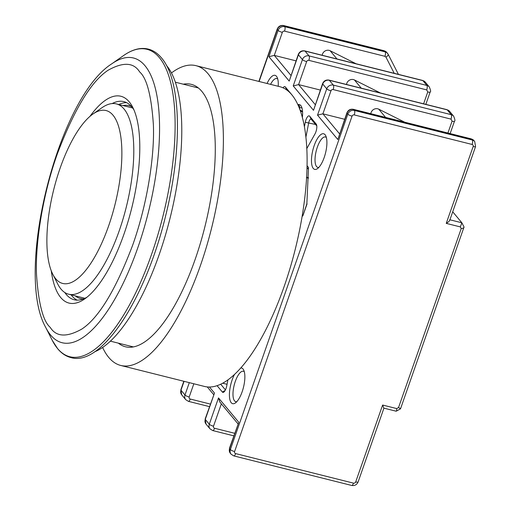 <?xml version="1.0" encoding="UTF-8"?>
<svg xmlns="http://www.w3.org/2000/svg" width="511" height="511" viewBox="0 0 511 511"><rect width="100%" height="100%" fill="white"/><g stroke="black" fill="none" stroke-linecap="round" stroke-linejoin="round"><path stroke-width="0.77" d="M166.375 65.306A152.304 53.872 104.1 0 1 159.03 255.034A152.304 53.872 104.1 0 1 94.541 351.83M89.974 116.355A106.614 37.712 104.1 0 1 132.783 107.399A106.614 37.712 104.1 0 1 123.873 234.428A106.614 37.712 104.1 0 1 84.781 298.865A106.614 37.712 104.1 0 1 51.26 270.773M133.984 109.999A102.13 36.128 -75.9 0 0 123.847 101.619A102.13 36.128 -75.9 0 0 112.139 103.573M126.613 102.66A102.13 36.128 -75.9 0 0 118.814 104.512M122.972 105.553A99.447 35.176 104.1 0 1 128.887 105.649A99.447 35.176 104.1 0 1 131.57 106.658M92.881 114.074L101.868 107.776A98.099 34.703 104.1 0 1 116.367 103.899A98.099 34.703 104.1 0 1 119.127 231.042A98.099 34.703 104.1 0 1 68.653 294.208A98.099 34.703 104.1 0 1 57.698 283.95L52.748 274.158A89.144 31.535 104.1 0 1 60.196 167.947A89.144 31.535 104.1 0 1 92.881 114.074A89.144 31.535 104.1 0 1 120.832 136.942A89.144 31.535 104.1 0 1 108.568 226.086A89.144 31.535 104.1 0 1 52.748 274.158M83.357 298.941A99.447 35.176 104.1 0 1 80.521 298.571A99.447 35.176 104.1 0 1 75.258 295.863M71.099 294.821A102.13 36.128 -75.9 0 0 77.104 300.136M64.776 292.496A102.13 36.128 -75.9 0 0 74.178 299.746A102.13 36.128 -75.9 0 0 87.068 297.14M304.377 126.894L305.284 122.282A6.273 2.216 104.1 0 1 305.936 119.881A6.273 2.216 104.1 0 1 309.647 116.176L316.213 124.064A6.273 2.216 104.1 0 1 316.424 124.39A6.273 2.216 104.1 0 1 314.98 133.939L306.766 148.644M305.872 137.331L308.727 122.742A3.583 1.265 104.1 0 1 309.104 121.369A3.583 1.265 104.1 0 1 310.944 119.063A3.583 1.265 104.1 0 1 311.225 119.248L316.801 125.955M240.809 367.984A18.364 6.496 104.1 0 1 243.658 369.964A18.364 6.496 104.1 0 1 242.125 391.848A18.364 6.496 104.1 0 1 235.386 402.949A18.364 6.496 104.1 0 1 229.631 398.235A18.364 6.496 104.1 0 1 232.154 379.871A18.364 6.496 104.1 0 1 234.434 374.544M244.315 371.772A15.675 5.544 -75.9 0 0 243.389 371.261A15.675 5.544 -75.9 0 0 235.322 381.359A15.675 5.544 -75.9 0 0 235.763 401.678A15.675 5.544 -75.9 0 0 236.823 401.665M267.055 83.491A18.364 6.496 104.1 0 1 277.09 77.257A18.364 6.496 104.1 0 1 278.22 86.289M277.748 79.058A15.675 5.544 -75.9 0 0 276.821 78.553A15.675 5.544 -75.9 0 0 270.562 84.366M297.817 104.646A18.364 6.496 104.1 0 1 301.394 106.467A18.364 6.496 104.1 0 1 302.346 117.6M302.052 108.275A15.675 5.544 -75.9 0 0 301.126 107.764A15.675 5.544 -75.9 0 0 299.638 107.923M314.201 145.59A18.364 6.496 104.1 0 1 325.699 135.683A18.364 6.496 104.1 0 1 324.166 157.567A18.364 6.496 104.1 0 1 317.433 168.662A18.364 6.496 104.1 0 1 311.672 163.954A18.364 6.496 104.1 0 1 314.201 145.59M326.357 137.485A15.675 5.544 -75.9 0 0 325.437 136.98A15.675 5.544 -75.9 0 0 317.369 147.072A15.675 5.544 -75.9 0 0 317.81 167.397A15.675 5.544 -75.9 0 0 318.864 167.384M300.877 110.363L302.557 111.781M300.372 111.091L302.346 111.82M404.693 122.186L378.728 109.156A5.41 4.899 140.2 0 0 377.75 108.798A5.41 4.899 140.2 0 0 370.833 113.704M449.91 219.794L461.867 222.79L463.962 226.89C464.314 227.631 463.394 228.206 461.209 228.609L398.542 407.554L396.721 408.576L382.624 405.044L355.707 481.905A1.795 1.622 -39.8 0 1 353.503 483.144L235.648 453.596A1.795 1.622 -39.8 0 1 234.594 451.545L352.047 116.15A1.795 1.622 -39.8 0 1 354.251 114.911L472.107 144.46A1.795 1.622 -39.8 0 1 473.16 146.516L446.244 223.377L460.341 226.91L461.209 228.609M452.714 211.79L461.867 222.79L460.341 226.91M383.953 408.148L396.178 411.214L400.509 408.838L464.039 227.005M449.674 219.73C449.98 220.592 448.837 221.806 446.244 223.377M383.927 408.142L358.115 481.924A3.583 0.837 -160.7 0 1 355.707 481.905M383.748 407.982L382.624 405.044M395.942 411.036C396.517 411.508 396.772 410.691 396.721 408.576M400.343 408.564L398.542 407.554M227.912 379.935L226.731 385.939A6.273 2.216 104.1 0 1 223.786 392.129A6.273 2.216 104.1 0 1 222.368 392.046L217.086 385.696M283.024 87.828A6.273 2.216 104.1 0 1 285.342 86.959L291.909 94.848A6.273 2.216 104.1 0 1 292.113 95.174A6.273 2.216 104.1 0 1 292.171 95.295M307.054 203.863L302.921 215.68L306.856 203.876L308.523 167.487L306.856 203.876M225.428 389.906L220.714 384.234M286.499 89.834A3.583 1.265 104.1 0 1 286.639 89.847A3.583 1.265 104.1 0 1 286.92 90.038L287.144 90.313M449.725 220.33L475.569 146.529L474.693 141.502A5.378 4.867 140.2 0 0 472.285 140.008L471.5 139.056A3.583 1.265 104.1 0 0 471.219 138.871L473.901 140.551A5.378 4.867 140.2 0 0 471.5 139.056L353.638 109.507A5.378 4.867 140.2 0 0 347.039 113.218L337.822 139.522L317.529 115.128L326.74 88.825L322.728 84.002L313.518 110.312L293.218 85.918L302.435 59.608L298.424 54.792L289.207 81.096L268.914 56.702L274.286 55.399L282.347 32.378A3.583 0.837 -160.7 0 1 278.125 30.398L277.332 29.446L259.109 81.498M289.207 81.096L298.29 54.422C299.548 51.598 301.694 50.423 304.748 50.896A3.583 1.265 -75.9 0 1 305.029 51.081L309.034 55.903A5.378 4.867 -39.8 0 0 302.435 59.608A3.583 0.837 -160.7 0 0 306.657 61.595A1.795 1.622 -39.8 0 1 308.855 60.355L426.717 89.904L427.764 91.954L423.613 103.816M293.218 85.918L298.596 84.609L306.657 61.595M313.518 110.312L322.601 83.632C323.853 80.808 326.005 79.633 329.052 80.106A3.583 1.265 -75.9 0 1 329.333 80.297L333.344 85.113A5.378 4.867 -39.8 0 0 326.74 88.825A3.583 0.837 -160.7 0 0 330.962 90.805A1.795 1.622 -39.8 0 1 333.166 89.572L451.021 119.12L452.075 121.171L447.917 133.026M317.529 115.128L322.901 113.825L330.962 90.805M337.822 139.522L346.905 112.848A3.583 0.837 19.3 0 0 347.039 113.218L347.825 114.164A3.583 0.837 19.3 0 0 352.047 116.15M209.453 387.038L214.486 393.093L205.275 419.397L209.286 424.219L218.497 397.909L238.797 422.303L229.452 448.243A3.583 0.837 19.3 0 0 229.586 448.607L230.372 449.559A3.583 0.837 19.3 0 0 234.594 451.545M218.497 397.909L219.807 401.991L237.992 423.849M214.486 393.093L205.147 419.026A3.583 0.837 19.3 0 0 205.275 419.397A5.378 4.867 140.2 0 0 206.022 424.06L210.034 428.876A5.378 4.867 -39.8 0 1 209.286 424.219A3.583 0.837 19.3 0 0 213.509 426.2L221.34 403.837M344.65 119.28L322.901 113.825L339.553 133.837M320.346 90.064L298.596 84.609L315.249 104.627M380.382 92.976L354.417 79.946A5.41 4.899 140.2 0 0 346.528 84.487M296.041 60.854L274.286 55.399L290.938 75.411M356.078 63.76L330.112 50.73A5.41 4.899 140.2 0 0 322.217 55.271M297.798 104.64L299.555 105.886L299.689 109.188M118.36 343.149A135.281 47.855 -75.9 0 0 125.451 346.777A135.281 47.855 -75.9 0 0 195.055 259.671A135.281 47.855 -75.9 0 0 191.248 84.341A135.281 47.855 -75.9 0 0 183.283 84.194M102.622 347.474A154.539 54.664 -75.9 0 0 120.768 365.461L204.489 386.45A154.539 54.664 -75.9 0 0 284.001 286.939A154.539 54.664 -75.9 0 0 279.651 86.646L195.93 65.657A154.539 54.664 -75.9 0 0 171.447 72.958M120.768 365.461A154.539 54.664 -75.9 0 0 200.28 265.95A154.539 54.664 -75.9 0 0 195.93 65.657M50.225 327.372C43.065 321.189 38.491 303.598 36.511 274.599C35.265 245.254 41.857 197.45 57.187 154.277C74.178 109.431 91.137 81.428 108.07 70.263C123.17 61.799 133.703 62.361 139.675 71.955C146.836 78.138 151.403 95.729 153.383 124.729C154.635 154.073 148.043 201.877 132.713 245.05C115.722 289.897 98.757 317.899 81.83 329.065C66.724 337.528 56.191 336.966 50.225 327.372M45.715 327.41C14.353 272.127 58.062 97.761 111.807 63.798A146.785 51.924 104.1 0 1 144.971 65.695A146.785 51.924 104.1 0 1 137.631 248.244A146.785 51.924 104.1 0 1 50.64 335.069A146.785 51.924 104.1 0 1 45.715 327.41L52.186 340.205A158.493 56.063 104.1 0 0 57.5 348.476A158.493 56.063 104.1 0 0 151.435 254.727A158.493 56.063 104.1 0 0 159.362 57.615A158.493 56.063 104.1 0 0 123.547 55.571C132.323 49.407 140.563 47.248 148.254 49.088C153.243 50.365 157.656 53.31 161.482 57.915C181.252 80.425 182.657 148.049 165.685 215.616C145.776 298.443 101.804 366.936 70.908 357.579C65.932 356.308 61.524 353.363 57.679 348.745L52.186 340.205M315.549 124.454L305.284 122.282M222.726 383.212L227.056 384.298M378.728 109.156L385.581 117.396M475.569 146.529A3.583 0.837 -160.7 0 1 473.16 146.516M471.219 138.871L353.363 109.322A3.583 1.265 104.1 0 1 353.638 109.507L354.43 110.459L472.285 140.008A3.583 1.265 104.1 0 1 472.107 144.46M235.648 453.596A3.583 1.265 -75.9 0 1 233.802 455.901L231.119 454.222A5.378 4.867 140.2 0 1 230.372 449.559L347.825 114.164A5.378 4.867 140.2 0 1 354.43 110.459A3.583 1.265 104.1 0 1 354.251 114.911M233.802 455.901L351.664 485.45A3.583 1.265 -75.9 0 0 353.503 483.144M307.015 165.679L308.523 167.487M302.921 215.68L302.065 216.536M184.069 381.334L180.971 390.18L184.982 395.003L189.306 382.643M238.797 422.303L229.586 448.607A5.378 4.867 140.2 0 0 230.327 453.27L231.119 454.222M268.914 56.702L278.125 30.398A5.378 4.867 -39.8 0 1 284.729 26.687A3.583 1.265 104.1 0 1 284.55 31.145L384.943 56.312L385.926 57.085L394.237 73.329M450.14 133.582L454.483 121.184A3.583 0.837 -160.7 0 1 452.075 121.171M449.597 111.334A5.378 4.867 140.2 0 0 447.189 109.839A3.583 1.265 -75.9 0 0 446.908 109.654L449.597 111.334L453.608 116.157A5.378 4.867 -39.8 0 0 451.2 114.662L447.189 109.839L329.333 80.297A5.378 4.867 140.2 0 0 322.728 84.002A3.583 0.837 -160.7 0 1 322.601 83.632M425.835 104.372L430.173 91.974A3.583 0.837 -160.7 0 1 427.764 91.954M425.286 82.124A5.378 4.867 140.2 0 0 422.884 80.629A3.583 1.265 -75.9 0 0 422.603 80.438L425.286 82.124L429.297 86.94A5.378 4.867 -39.8 0 0 426.896 85.452L422.884 80.629L305.029 51.081A5.378 4.867 140.2 0 0 298.424 54.792A3.583 0.837 -160.7 0 1 298.29 54.422M222.368 392.046L225.115 390.5M285.342 86.959L286.92 90.038M316.584 124.793L316.213 124.064M309.647 116.176L311.225 119.248M398.427 74.382L388.143 54.281A3.583 1.488 152.9 0 0 388.066 54.166A5.378 4.867 140.2 0 0 387.53 53.348A5.378 4.867 140.2 0 0 385.122 51.86L284.729 26.687L283.937 25.735A5.378 4.867 140.2 0 0 277.332 29.446A3.583 0.837 -160.7 0 1 277.205 29.076L258.866 81.434M183.832 381.27L180.837 389.816A3.583 0.837 19.3 0 0 180.971 390.18A5.378 4.867 140.2 0 0 181.712 394.843L185.723 399.666A5.378 4.867 -39.8 0 1 184.982 395.003A3.583 0.837 19.3 0 0 189.204 396.99L193.829 383.78M333.166 89.572A3.583 1.265 -75.9 0 0 333.344 85.113L451.2 114.662A3.583 1.265 104.1 0 1 451.021 119.12M308.855 60.355A3.583 1.265 -75.9 0 0 309.034 55.903L426.896 85.452A3.583 1.265 104.1 0 1 426.717 89.904M308.42 177.643L306.574 177.183M283.656 25.55L384.055 50.717A3.583 1.265 104.1 0 1 384.336 50.908L283.937 25.735A3.583 1.265 -75.9 0 0 283.656 25.55C280.609 25.077 278.457 26.253 277.205 29.076M282.347 32.378A1.795 1.622 -39.8 0 1 284.55 31.145M234.683 433.296L214.563 428.25A1.795 1.622 -39.8 0 1 213.509 426.2M210.034 428.876L212.717 430.562A3.583 1.265 -75.9 0 0 214.563 428.25M210.379 404.086L190.252 399.04A1.795 1.622 -39.8 0 1 189.204 396.99M185.723 399.666L188.412 401.346A3.583 1.265 -75.9 0 0 190.252 399.04M354.417 79.946L361.271 88.186M330.112 50.73L336.966 58.969M384.943 56.312A3.583 1.265 104.1 0 0 385.122 51.86L384.336 50.908A5.378 4.867 -39.8 0 1 386.738 52.403L384.055 50.717M386.738 52.403L388.143 54.281A3.583 1.488 152.9 0 1 385.926 57.085M133.416 346.924L110.408 341.156M84.909 298.283L68.653 294.208M132.617 107.974L116.367 103.899M111.807 63.798L123.547 55.571M198.338 87.969L175.33 82.194M300.551 110.255L300.034 110.127M358.115 481.924C356.863 484.747 354.711 485.923 351.664 485.45M473.901 140.551L474.693 141.502M346.905 112.848C348.157 110.025 350.31 108.849 353.363 109.322M303.023 214.824L302.212 215.629M306.977 167.512L308.305 169.109M207.281 386.936L213.687 394.639M230.327 453.27L229.452 448.243M454.483 121.184C455.282 121.056 454.994 119.376 453.608 116.157M430.173 91.974C430.977 91.839 430.684 90.16 429.297 86.94M206.022 424.06L205.147 419.026M181.712 394.843L180.837 389.816M446.908 109.654L329.052 80.106M422.603 80.438L304.748 50.896M308.414 178.154L306.543 177.681M233.795 435.845L212.717 430.562M209.484 406.628L188.412 401.346"/></g></svg>
